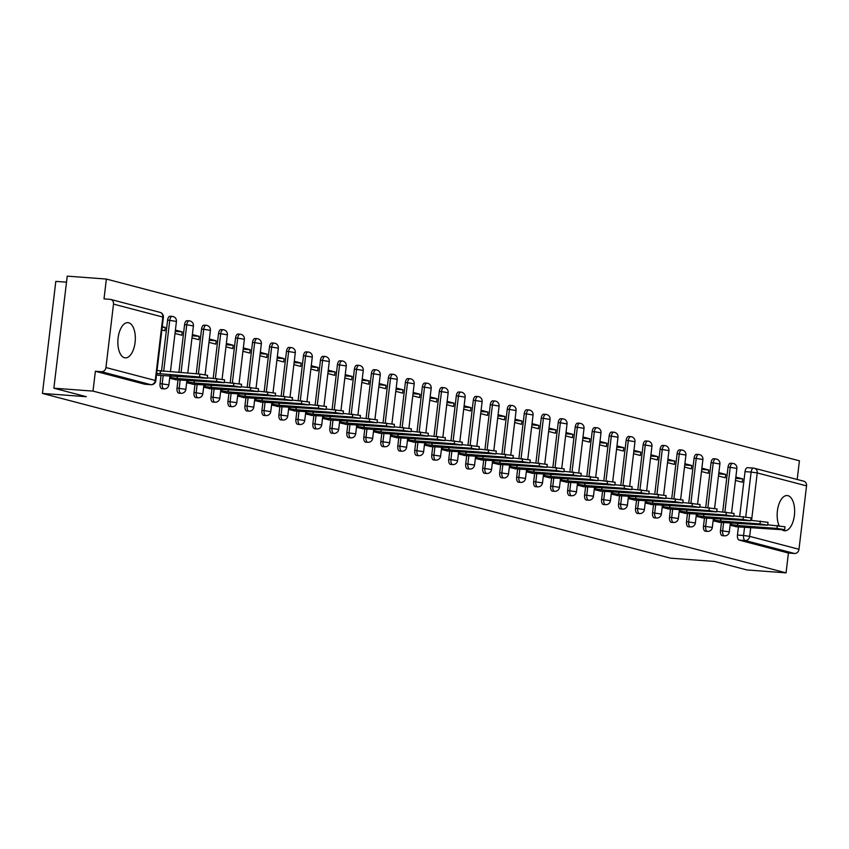 <?xml version="1.0" encoding="UTF-8"?>
<svg xmlns="http://www.w3.org/2000/svg" width="849" height="849" viewBox="0 0 849 849"><rect width="100%" height="100%" fill="white"/><g stroke="black" fill="none" stroke-linecap="round" stroke-linejoin="round"><path stroke-width="1.27" d="M735.701 526.72L781.993 529.723A17.659 8.67 94.3 0 0 783.807 530.636A17.659 8.67 94.3 0 0 784.582 530.763A17.659 8.67 94.3 0 0 794.473 514.59A17.659 8.67 94.3 0 0 787.978 495.678A17.659 8.67 94.3 0 0 787.203 495.551A17.659 8.67 94.3 0 0 778.321 506.142A17.659 8.67 94.3 0 0 779.064 525.658M128.687 322.769A17.659 8.67 94.3 0 0 127.912 322.641A17.659 8.67 94.3 0 0 118.022 338.815A17.659 8.67 94.3 0 0 124.516 357.737A17.659 8.67 94.3 0 0 125.291 357.864A17.659 8.67 94.3 0 0 135.171 341.691A17.659 8.67 94.3 0 0 128.687 322.769M721.448 522.475L720.483 530.583A4.532 2.218 94.3 0 0 722.117 535.645A4.532 2.218 94.3 0 0 722.319 535.677A4.532 2.218 94.3 0 0 722.52 535.666M704.468 518.017L703.492 526.136A4.532 2.218 94.3 0 0 705.137 531.187A4.532 2.218 94.3 0 0 705.339 531.219A4.532 2.218 94.3 0 0 705.54 531.219M687.478 513.56L686.512 521.679A4.532 2.218 94.3 0 0 688.157 526.73A4.532 2.218 94.3 0 0 688.359 526.762A4.532 2.218 94.3 0 0 688.55 526.762M670.498 509.113L669.532 517.221A4.532 2.218 94.3 0 0 671.177 522.284A4.532 2.218 94.3 0 0 671.368 522.315A4.532 2.218 94.3 0 0 671.57 522.305M653.518 504.656L652.541 512.775A4.532 2.218 94.3 0 0 654.186 517.826A4.532 2.218 94.3 0 0 654.388 517.858A4.532 2.218 94.3 0 0 654.59 517.858M636.527 500.199L635.561 508.318A4.532 2.218 94.3 0 0 637.206 513.369A4.532 2.218 94.3 0 0 637.408 513.401A4.532 2.218 94.3 0 0 637.61 513.401M619.547 495.742L618.581 503.86A4.532 2.218 94.3 0 0 620.226 508.912A4.532 2.218 94.3 0 0 620.417 508.954A4.532 2.218 94.3 0 0 620.619 508.944M602.567 491.295L601.601 499.414A4.532 2.218 94.3 0 0 603.236 504.465A4.532 2.218 94.3 0 0 603.437 504.497A4.532 2.218 94.3 0 0 603.639 504.497M585.577 486.838L584.611 494.956A4.532 2.218 94.3 0 0 586.256 500.008A4.532 2.218 94.3 0 0 586.457 500.04A4.532 2.218 94.3 0 0 586.659 500.04M568.597 482.381L567.631 490.499A4.532 2.218 94.3 0 0 569.276 495.551A4.532 2.218 94.3 0 0 569.467 495.593A4.532 2.218 94.3 0 0 569.668 495.583M551.617 477.934L550.651 486.053A4.532 2.218 94.3 0 0 552.285 491.104A4.532 2.218 94.3 0 0 552.487 491.136A4.532 2.218 94.3 0 0 552.688 491.136M534.637 473.477L533.66 481.595A4.532 2.218 94.3 0 0 535.305 486.647A4.532 2.218 94.3 0 0 535.507 486.679A4.532 2.218 94.3 0 0 535.708 486.679M517.646 469.019L516.68 477.138A4.532 2.218 94.3 0 0 518.325 482.19A4.532 2.218 94.3 0 0 518.527 482.221A4.532 2.218 94.3 0 0 518.718 482.221M500.666 464.573L499.7 472.691A4.532 2.218 94.3 0 0 501.345 477.743A4.532 2.218 94.3 0 0 501.536 477.775A4.532 2.218 94.3 0 0 501.738 477.764M483.686 460.116L482.71 468.234A4.532 2.218 94.3 0 0 484.354 473.286A4.532 2.218 94.3 0 0 484.556 473.317A4.532 2.218 94.3 0 0 484.758 473.317M466.695 455.658L465.73 463.777A4.532 2.218 94.3 0 0 467.375 468.828A4.532 2.218 94.3 0 0 467.576 468.86A4.532 2.218 94.3 0 0 467.778 468.86M449.715 451.212L448.75 459.32A4.532 2.218 94.3 0 0 450.394 464.382A4.532 2.218 94.3 0 0 450.586 464.414A4.532 2.218 94.3 0 0 450.787 464.403M432.735 446.754L431.77 454.873A4.532 2.218 94.3 0 0 433.404 459.925A4.532 2.218 94.3 0 0 433.606 459.956A4.532 2.218 94.3 0 0 433.807 459.956M415.745 442.297L414.779 450.416A4.532 2.218 94.3 0 0 416.424 455.467A4.532 2.218 94.3 0 0 416.626 455.499A4.532 2.218 94.3 0 0 416.827 455.499M398.765 437.851L397.799 445.958A4.532 2.218 94.3 0 0 399.444 451.021A4.532 2.218 94.3 0 0 399.635 451.052A4.532 2.218 94.3 0 0 399.837 451.042M381.785 433.393L380.819 441.512A4.532 2.218 94.3 0 0 382.453 446.563A4.532 2.218 94.3 0 0 382.655 446.595A4.532 2.218 94.3 0 0 382.857 446.595M364.805 428.936L363.828 437.055A4.532 2.218 94.3 0 0 365.473 442.106A4.532 2.218 94.3 0 0 365.675 442.138A4.532 2.218 94.3 0 0 365.877 442.138M347.814 424.479L346.848 432.597A4.532 2.218 94.3 0 0 348.493 437.649A4.532 2.218 94.3 0 0 348.695 437.691A4.532 2.218 94.3 0 0 348.886 437.681M330.834 420.032L329.868 428.151A4.532 2.218 94.3 0 0 331.513 433.202A4.532 2.218 94.3 0 0 331.704 433.234A4.532 2.218 94.3 0 0 331.906 433.234M313.854 415.575L312.878 423.693A4.532 2.218 94.3 0 0 314.523 428.745A4.532 2.218 94.3 0 0 314.724 428.777A4.532 2.218 94.3 0 0 314.926 428.777M296.863 411.118L295.898 419.236A4.532 2.218 94.3 0 0 297.543 424.288A4.532 2.218 94.3 0 0 297.744 424.33A4.532 2.218 94.3 0 0 297.946 424.32M279.883 406.671L278.918 414.79A4.532 2.218 94.3 0 0 280.563 419.841A4.532 2.218 94.3 0 0 280.754 419.873A4.532 2.218 94.3 0 0 280.955 419.873M262.903 402.214L261.938 410.332A4.532 2.218 94.3 0 0 263.572 415.384A4.532 2.218 94.3 0 0 263.774 415.416A4.532 2.218 94.3 0 0 263.975 415.416M245.913 397.757L244.947 405.875A4.532 2.218 94.3 0 0 246.592 410.927A4.532 2.218 94.3 0 0 246.794 410.958A4.532 2.218 94.3 0 0 246.995 410.958M228.933 393.31L227.967 401.428A4.532 2.218 94.3 0 0 229.612 406.48A4.532 2.218 94.3 0 0 229.803 406.512A4.532 2.218 94.3 0 0 230.005 406.501M211.953 388.853L210.987 396.971A4.532 2.218 94.3 0 0 212.621 402.023A4.532 2.218 94.3 0 0 212.823 402.055A4.532 2.218 94.3 0 0 213.025 402.055M194.973 384.395L193.997 392.514A4.532 2.218 94.3 0 0 195.641 397.565A4.532 2.218 94.3 0 0 195.843 397.597A4.532 2.218 94.3 0 0 196.045 397.597M177.982 379.949L177.017 388.057A4.532 2.218 94.3 0 0 178.661 393.119A4.532 2.218 94.3 0 0 178.863 393.151A4.532 2.218 94.3 0 0 179.054 393.14M161.002 375.491L160.037 383.61A4.532 2.218 94.3 0 0 161.681 388.662A4.532 2.218 94.3 0 0 161.872 388.693A4.532 2.218 94.3 0 0 162.074 388.693M797.19 479.473L799.418 460.805L106.369 279.056L104.013 298.89L110.105 299.336A4.532 3.927 -75.3 0 1 110.72 299.442A4.532 3.927 -75.3 0 1 113.501 304.112L105.945 367.543L155.261 380.469L162.817 317.048L113.501 304.112M66.509 282.176L55.811 281.38L42.45 393.437L86.311 396.695L53.869 388.195L93.008 391.102L786.057 572.863L746.918 569.944L714.476 561.444L670.614 558.175L42.45 393.437M53.869 388.195L67.23 276.137L106.369 279.056M803.154 481.096A4.532 3.927 104.7 0 1 803.77 481.203A4.532 3.927 104.7 0 1 806.55 485.872L798.983 549.292A4.532 3.927 104.7 0 1 794.515 553.484L788.424 553.028L739.108 540.091A4.532 2.218 -85.7 0 1 737.463 535.04L738.428 526.921M739.691 516.319L745.029 471.619L751.121 472.076A4.532 2.218 -85.7 0 1 753.636 468.128A4.532 2.218 -85.7 0 1 753.838 468.16A4.532 3.927 -75.3 0 1 754.453 468.266A4.532 4.532 0 0 0 753.636 468.128L747.534 467.672A4.532 2.218 94.3 0 0 745.029 471.619M788.424 553.028L786.057 572.863M151.377 384.65A4.532 2.218 -85.7 0 1 150.984 384.693A4.532 2.218 -85.7 0 1 150.793 384.661L101.477 371.724L95.375 371.278L93.008 391.102M101.477 371.724A4.532 3.927 -75.3 0 0 105.945 367.543M156.524 374.834L159.559 375.385M161.872 330.006L164.876 330.792L165.268 327.438L162.201 327.205M169.662 378.272L176.539 379.832M175 333.455L181.856 335.249L182.259 331.885L175.255 331.365M186.642 382.729L193.519 384.289M191.991 337.902L198.836 339.706L199.239 336.342L192.235 335.822M203.622 387.186L210.51 388.746M208.971 342.359L215.826 344.153L216.219 340.799L209.215 340.269M220.613 391.633L227.49 393.193M225.951 346.817L232.806 348.61L233.21 345.246L226.205 344.726M237.593 396.09L244.47 397.65M242.931 351.263L249.786 353.067L250.19 349.703L243.185 349.183M254.573 400.548L261.45 402.108M259.921 355.72L266.766 357.514L267.17 354.16L260.165 353.64M271.553 404.994L278.44 406.565M276.901 360.178L283.757 361.971L284.15 358.607L277.145 358.087M288.543 409.451L295.42 411.012M293.881 364.635L300.737 366.428L301.14 363.064L294.136 362.544M305.523 413.909L312.4 415.469M310.872 369.082L317.717 370.886L318.12 367.521L311.116 367.001M322.503 418.355L329.391 419.926M327.852 373.539L334.708 375.332L335.1 371.968L328.096 371.448M339.494 422.813L346.371 424.373M344.832 377.996L351.688 379.79L352.091 376.425L345.087 375.905M356.474 427.27L363.351 428.83M361.823 382.443L368.668 384.247L369.071 380.883L362.067 380.363M373.454 431.716L380.341 433.287M378.803 386.9L385.658 388.693L386.051 385.34L379.047 384.809M390.444 436.174L397.321 437.734M395.783 391.357L402.638 393.151L403.042 389.787L396.037 389.267M407.424 440.631L414.301 442.191M412.763 395.804L419.618 397.608L420.022 394.244L413.017 393.724M424.404 445.078L431.281 446.648M429.753 400.261L436.598 402.055L437.002 398.701L429.997 398.17M441.384 449.535L448.272 451.095M446.733 404.718L453.589 406.512L453.982 403.148L446.977 402.628M458.375 453.992L465.252 455.552M463.713 409.165L470.569 410.969L470.972 407.605L463.968 407.085M475.355 458.449L482.232 460.009M480.704 413.622L487.549 415.416L487.952 412.062L480.948 411.532M492.335 462.896L499.223 464.456M497.684 418.079L504.539 419.873L504.932 416.509L497.928 415.989M509.326 467.353L516.203 468.913M514.664 422.526L521.519 424.33L521.923 420.966L514.918 420.446M526.306 471.811L533.183 473.371M531.654 426.983L538.499 428.777L538.903 425.423L531.899 424.903M543.286 476.257L550.173 477.828M548.634 431.441L555.49 433.234L555.883 429.87L548.879 429.35M560.276 480.714L567.153 482.274M565.614 435.898L572.47 437.691L572.873 434.327L565.869 433.807M577.256 485.172L584.133 486.732M582.594 440.344L589.45 442.149L589.853 438.784L582.849 438.264M594.236 489.618L601.113 491.189M599.585 444.802L606.43 446.595L606.833 443.231L599.829 442.711M611.216 494.076L618.104 495.636M616.565 449.259L623.421 451.052L623.813 447.688L616.809 447.168M628.207 498.533L635.084 500.093M633.545 453.706L640.401 455.51L640.804 452.146L633.8 451.626M645.187 502.979L652.064 504.55M650.536 458.163L657.381 459.956L657.784 456.603L650.78 456.072M662.167 507.437L669.054 508.997M667.516 462.62L674.371 464.414L674.764 461.049L667.76 460.529M679.158 511.894L686.034 513.454M684.496 467.067L691.351 468.871L691.755 465.507L684.75 464.987M696.138 516.341L703.014 517.911M701.486 471.524L708.331 473.317L708.735 469.964L701.73 469.433M713.118 520.798L720.005 522.358M718.466 475.981L725.322 477.775L725.715 474.411L718.71 473.891M722.711 511.862L728.039 467.162L730.204 467.321A4.532 2.218 -85.7 0 1 732.719 463.384L730.554 463.225A4.532 2.218 94.3 0 0 728.039 467.162M705.731 507.415L711.059 462.716L713.224 462.875A4.532 2.218 -85.7 0 1 715.739 458.927L713.574 458.768A4.532 2.218 94.3 0 0 711.059 462.716M688.741 502.958L694.079 458.258L696.244 458.418A4.532 2.218 -85.7 0 1 698.748 454.47L696.594 454.311A4.532 2.218 94.3 0 0 694.079 458.258M671.761 498.501L677.088 453.801L679.253 453.96A4.532 2.218 -85.7 0 1 681.768 450.023L679.603 449.864A4.532 2.218 94.3 0 0 677.088 453.801M654.781 494.054L660.108 449.344L662.273 449.514A4.532 2.218 -85.7 0 1 664.788 445.566L662.623 445.407A4.532 2.218 94.3 0 0 660.108 449.344M637.801 489.597L643.128 444.897L645.293 445.056A4.532 2.218 -85.7 0 1 647.798 441.109L645.643 440.949A4.532 2.218 94.3 0 0 643.128 444.897M620.81 485.14L626.138 440.44L628.302 440.599A4.532 2.218 -85.7 0 1 630.818 436.662L628.653 436.492A4.532 2.218 94.3 0 0 626.138 440.44M603.83 480.693L609.158 435.983L611.322 436.153A4.532 2.218 -85.7 0 1 613.838 432.205L611.673 432.045A4.532 2.218 94.3 0 0 609.158 435.983M586.85 476.236L592.178 431.536L594.342 431.695A4.532 2.218 -85.7 0 1 596.858 427.747L594.693 427.588A4.532 2.218 94.3 0 0 592.178 431.536M569.859 471.779L575.197 427.079L577.352 427.238A4.532 2.218 -85.7 0 1 579.867 423.301L577.702 423.131A4.532 2.218 94.3 0 0 575.197 427.079M552.879 467.321L558.207 422.622L560.372 422.791A4.532 2.218 -85.7 0 1 562.887 418.844L560.722 418.684A4.532 2.218 94.3 0 0 558.207 422.622M535.899 462.875L541.227 418.175L543.392 418.334A4.532 2.218 -85.7 0 1 545.907 414.386L543.742 414.227A4.532 2.218 94.3 0 0 541.227 418.175M518.909 458.418L524.247 413.718L526.412 413.877A4.532 2.218 -85.7 0 1 528.916 409.94L526.762 409.77A4.532 2.218 94.3 0 0 524.247 413.718M501.929 453.96L507.256 409.26L509.421 409.42A4.532 2.218 -85.7 0 1 511.936 405.482L509.771 405.323A4.532 2.218 94.3 0 0 507.256 409.26M484.949 449.514L490.276 404.814L492.441 404.973A4.532 2.218 -85.7 0 1 494.956 401.025L492.791 400.866A4.532 2.218 94.3 0 0 490.276 404.814M467.958 445.056L473.296 400.357L475.461 400.516A4.532 2.218 -85.7 0 1 477.966 396.568L475.811 396.409A4.532 2.218 94.3 0 0 473.296 400.357M450.978 440.599L456.306 395.899L458.471 396.058A4.532 2.218 -85.7 0 1 460.986 392.121L458.821 391.962A4.532 2.218 94.3 0 0 456.306 395.899M433.998 436.153L439.326 391.453L441.491 391.612A4.532 2.218 -85.7 0 1 444.006 387.664L441.841 387.505A4.532 2.218 94.3 0 0 439.326 391.453M417.018 431.695L422.346 386.995L424.511 387.155A4.532 2.218 -85.7 0 1 427.026 383.207L424.861 383.048A4.532 2.218 94.3 0 0 422.346 386.995M400.028 427.238L405.366 382.538L407.52 382.697A4.532 2.218 -85.7 0 1 410.035 378.76L407.87 378.601A4.532 2.218 94.3 0 0 405.366 382.538M383.048 422.791L388.375 378.081L390.54 378.251A4.532 2.218 -85.7 0 1 393.055 374.303L390.89 374.144A4.532 2.218 94.3 0 0 388.375 378.081M366.068 418.334L371.395 373.634L373.56 373.793A4.532 2.218 -85.7 0 1 376.075 369.846L373.91 369.686A4.532 2.218 94.3 0 0 371.395 373.634M349.077 413.877L354.415 369.177L356.58 369.336A4.532 2.218 -85.7 0 1 359.085 365.399L356.93 365.229A4.532 2.218 94.3 0 0 354.415 369.177M332.097 409.43L337.424 364.72L339.589 364.89A4.532 2.218 -85.7 0 1 342.105 360.942L339.94 360.783A4.532 2.218 94.3 0 0 337.424 364.72M315.117 404.973L320.444 360.273L322.609 360.432A4.532 2.218 -85.7 0 1 325.125 356.484L322.96 356.325A4.532 2.218 94.3 0 0 320.444 360.273M298.126 400.516L303.464 355.816L305.629 355.975A4.532 2.218 -85.7 0 1 308.134 352.038L305.98 351.868A4.532 2.218 94.3 0 0 303.464 355.816M281.146 396.058L286.474 351.359L288.639 351.528A4.532 2.218 -85.7 0 1 291.154 347.581L288.989 347.421A4.532 2.218 94.3 0 0 286.474 351.359M264.166 391.612L269.494 346.912L271.659 347.071A4.532 2.218 -85.7 0 1 274.174 343.123L272.009 342.964A4.532 2.218 94.3 0 0 269.494 346.912M247.186 387.155L252.514 342.455L254.679 342.614A4.532 2.218 -85.7 0 1 257.194 338.677L255.029 338.507A4.532 2.218 94.3 0 0 252.514 342.455M230.196 382.697L235.534 337.998L237.688 338.157A4.532 2.218 -85.7 0 1 240.203 334.219L238.038 334.06A4.532 2.218 94.3 0 0 235.534 337.998M213.216 378.251L218.543 333.551L220.708 333.71A4.532 2.218 -85.7 0 1 223.223 329.762L221.058 329.603A4.532 2.218 94.3 0 0 218.543 333.551M196.236 373.793L201.563 329.094L203.728 329.253A4.532 2.218 -85.7 0 1 206.243 325.305L204.078 325.146A4.532 2.218 94.3 0 0 201.563 329.094M178.874 372.499L184.583 324.636L186.748 324.796A4.532 2.218 -85.7 0 1 189.253 320.858L187.098 320.699A4.532 2.218 94.3 0 0 184.583 324.636M161.512 371.204L167.593 320.19L169.758 320.349A4.532 2.218 -85.7 0 1 172.273 316.401L170.108 316.242A4.532 2.218 94.3 0 0 167.593 320.19M730.108 525.255L736.985 526.815M735.446 480.428L742.302 482.232L742.705 478.868L735.701 478.348M742.705 478.868L735.85 477.074M725.715 474.411L718.87 472.617M708.735 469.964L701.879 468.16M691.755 465.507L684.899 463.713M674.764 461.049L667.919 459.256M657.784 456.603L650.928 454.799M640.804 452.146L633.948 450.341M623.813 447.688L616.968 445.895M606.833 443.231L599.988 441.438M589.853 438.784L582.998 436.98M572.873 434.327L566.018 432.534M555.883 429.87L549.038 428.076M538.903 425.423L532.047 423.619M521.923 420.966L515.067 419.173M504.932 416.509L498.087 414.715M487.952 412.062L481.096 410.258M470.972 407.605L464.116 405.811M453.982 403.148L447.136 401.354M437.002 398.701L430.156 396.897M420.022 394.244L413.166 392.45M403.042 389.787L396.186 387.993M386.051 385.34L379.206 383.536M369.071 380.883L362.215 379.079M352.091 376.425L345.235 374.632M335.1 371.968L328.255 370.175M318.12 367.521L311.265 365.717M301.14 363.064L294.285 361.271M284.15 358.607L277.305 356.813M267.17 354.16L260.325 352.356M250.19 349.703L243.334 347.91M233.21 345.246L226.354 343.452M216.219 340.799L209.374 338.995M199.239 336.342L192.383 334.548M182.259 331.885L175.403 330.091M165.268 327.438L162.265 326.642M753.434 468.128L747.736 467.703A4.532 2.218 94.3 0 0 747.534 467.672M95.375 371.278L144.691 384.204A4.532 2.218 94.3 0 0 144.892 384.236A4.532 2.218 94.3 0 0 145.094 384.236M158.264 375.29L207.23 378.251L199.557 376.977L156.694 373.433M157.033 370.514L199.897 374.069L207.581 375.343L207.23 378.251M160.217 374.048L160.567 371.14M175.255 379.736L224.21 382.708L216.537 381.434L177.197 378.505L170.925 377.603L171.137 375.81M207.283 377.805L224.56 379.79L224.21 382.708M169.747 377.508L170.925 377.603M177.197 378.505L177.462 376.277M192.235 384.194L241.19 387.165L233.517 385.892L194.177 382.963L187.905 382.05L188.117 380.256M224.263 382.262L241.541 384.247L241.19 387.165M186.727 381.965L187.905 382.05M194.177 382.963L194.442 380.734M209.215 388.651L258.181 391.612L250.508 390.338L211.168 387.409L204.896 386.507L205.108 384.714M241.243 386.709L258.521 388.704L258.181 391.612M203.718 386.422L204.896 386.507M211.168 387.409L211.433 385.181M226.205 393.098L275.161 396.069L267.488 394.796L228.148 391.867L221.876 390.964L222.088 389.171M258.234 391.166L275.511 393.161L275.161 396.069M220.698 390.869L221.876 390.964M228.148 391.867L228.413 389.638M243.185 397.555L292.141 400.526L284.468 399.253L245.128 396.324L238.856 395.411L239.068 393.618M275.214 395.623L292.491 397.608L292.141 400.526M237.678 395.326L238.856 395.411M245.128 396.324L245.393 394.095M260.165 402.012L309.132 404.973L301.448 403.7L262.118 400.77L255.836 399.868L256.058 398.075M292.194 400.081L309.471 402.065L309.132 404.973M254.668 399.783L255.836 399.868M262.118 400.77L262.383 398.542M277.156 406.469L326.112 409.43L318.439 408.157L279.098 405.228L272.826 404.326L273.038 402.532M309.185 404.527L326.462 406.522L326.112 409.43M271.648 404.23L272.826 404.326M279.098 405.228L279.363 402.999M294.136 410.916L343.092 413.887L335.419 412.614L296.078 409.685L289.806 408.772L290.018 406.979M326.165 408.985L343.442 410.969L343.092 413.887M288.628 408.687L289.806 408.772M296.078 409.685L296.343 407.456M311.116 415.373L360.072 418.334L352.399 417.071L313.069 414.142L306.786 413.23L306.998 411.436M343.145 413.442L360.422 415.426L360.072 418.334M305.619 413.145L306.786 413.23M313.069 414.142L313.334 411.903M328.096 419.831L377.062 422.791L369.389 421.518L330.049 418.589L323.777 417.687L323.989 415.893M360.135 417.888L377.412 419.884L377.062 422.791M322.599 417.602L323.777 417.687M330.049 418.589L330.314 416.36M345.087 424.277L394.042 427.249L386.369 425.975L347.029 423.046L340.757 422.133L340.969 420.34M377.115 422.346L394.392 424.33L394.042 427.249M339.579 422.049L340.757 422.133M347.029 423.046L347.294 420.817M362.067 428.734L411.022 431.706L403.349 430.432L364.009 427.503L357.737 426.591L357.949 424.797M394.095 426.803L411.372 428.787L411.022 431.706M356.559 426.506L357.737 426.591M364.009 427.503L364.274 425.275M379.047 433.192L428.013 436.153L420.34 434.879L380.999 431.95L374.727 431.048L374.94 429.254M411.075 431.25L428.352 433.245L428.013 436.153M373.549 430.963L374.727 431.048M380.999 431.95L381.265 429.721M396.037 437.638L444.993 440.61L437.32 439.336L397.979 436.407L391.707 435.505L391.92 433.712M428.066 435.707L445.343 437.691L444.993 440.61M390.529 435.41L391.707 435.505M397.979 436.407L398.245 434.179M413.017 442.096L461.973 445.067L454.3 443.794L414.959 440.864L408.687 439.952L408.9 438.158M445.046 440.164L462.323 442.149L461.973 445.067M407.509 439.867L408.687 439.952M414.959 440.864L415.225 438.636M429.997 446.553L478.963 449.514L471.28 448.24L431.95 445.311L425.667 444.409L425.89 442.616M462.026 444.611L479.303 446.606L478.963 449.514M424.5 444.324L425.667 444.409M431.95 445.311L432.215 443.082M446.988 450.999L495.943 453.971L488.271 452.697L448.93 449.768L442.658 448.866L442.87 447.073M479.016 449.068L496.294 451.052L495.943 453.971M441.48 448.771L442.658 448.866M448.93 449.768L449.195 447.54M463.968 455.457L512.923 458.428L505.251 457.155L465.91 454.226L459.638 453.313L459.85 451.519M495.996 453.525L513.274 455.51L512.923 458.428M458.46 453.228L459.638 453.313M465.91 454.226L466.175 451.997M480.948 459.914L529.903 462.875L522.231 461.601L482.901 458.672L476.618 457.77L476.83 455.977M512.976 457.972L530.254 459.967L529.903 462.875M475.451 457.685L476.618 457.77M482.901 458.672L483.166 456.444M497.928 464.361L546.894 467.332L539.221 466.059L499.881 463.13L493.609 462.227L493.821 460.434M529.967 462.429L547.244 464.424L546.894 467.332M492.431 462.132L493.609 462.227M499.881 463.13L500.146 460.901M514.918 468.818L563.874 471.789L556.201 470.516L516.861 467.587L510.589 466.674L510.801 464.881M546.947 466.886L564.224 468.871L563.874 471.789M509.411 466.589L510.589 466.674M516.861 467.587L517.126 465.358M531.899 473.275L580.854 476.236L573.181 474.962L533.841 472.033L527.569 471.131L527.781 469.338M563.927 471.344L581.204 473.328L580.854 476.236M526.391 471.046L527.569 471.131M533.841 472.033L534.106 469.805M548.879 477.732L597.845 480.693L590.172 479.42L550.831 476.491L544.559 475.589L544.771 473.795M580.907 475.79L598.184 477.785L597.845 480.693M543.381 475.493L544.559 475.589M550.831 476.491L551.097 474.262M565.869 482.179L614.825 485.15L607.152 483.877L567.811 480.948L561.539 480.035L561.751 478.242M597.898 480.247L615.175 482.232L614.825 485.15M560.361 479.95L561.539 480.035M567.811 480.948L568.077 478.719M582.849 486.636L631.805 489.597L624.132 488.334L584.791 485.405L578.519 484.492L578.731 482.699M614.878 484.705L632.155 486.689L631.805 489.597M577.341 484.408L578.519 484.492M584.791 485.405L585.057 483.166M599.829 491.093L648.795 494.054L641.112 492.781L601.782 489.852L595.499 488.95L595.722 487.156M631.858 489.151L649.135 491.147L648.795 494.054M594.332 488.865L595.499 488.95M601.782 489.852L602.047 487.623M616.82 495.54L665.775 498.512L658.102 497.238L618.762 494.309L612.49 493.396L612.702 491.603M648.848 493.609L666.125 495.593L665.775 498.512M611.312 493.311L612.49 493.396M618.762 494.309L619.027 492.08M633.8 499.997L682.755 502.969L675.082 501.695L635.742 498.766L629.47 497.854L629.682 496.06M665.828 498.066L683.105 500.05L682.755 502.969M628.292 497.769L629.47 497.854M635.742 498.766L636.007 496.538M650.78 504.455L699.735 507.415L692.062 506.142L652.732 503.213L646.45 502.311L646.662 500.517M682.808 502.512L700.085 504.508L699.735 507.415M645.282 502.226L646.45 502.311M652.732 503.213L652.998 500.984M667.76 508.901L716.726 511.873L709.053 510.599L669.712 507.67L663.44 506.768L663.653 504.975M699.799 506.97L717.076 508.954L716.726 511.873M662.262 506.673L663.44 506.768M669.712 507.67L669.978 505.442M684.75 513.358L733.706 516.33L726.033 515.056L686.692 512.127L680.42 511.215L680.633 509.421M716.779 511.427L734.056 513.412L733.706 516.33M679.242 511.13L680.42 511.215M686.692 512.127L686.958 509.899M701.73 517.816L750.686 520.777L743.013 519.503L703.672 516.574L697.4 515.672L697.613 513.878M733.759 515.874L751.036 517.869L750.686 520.777M696.222 515.587L697.4 515.672M703.672 516.574L703.948 514.345M718.71 522.262L767.676 525.234L760.004 523.96L720.663 521.031L714.391 520.129L714.603 518.336M750.739 520.331L768.016 522.315L767.676 525.234M713.213 520.034L714.391 520.129M720.663 521.031L720.928 518.803M767.729 524.788L785.007 526.773L784.656 529.691L776.984 528.418L737.643 525.489L731.371 524.576L731.583 522.782M781.993 529.723L784.656 529.691M730.193 524.491L731.371 524.576M737.643 525.489L737.908 523.26M722.319 535.677L724.484 535.836A4.532 2.218 -85.7 0 1 724.282 535.804A4.532 2.218 -85.7 0 1 722.648 530.752L723.613 522.634M720.483 530.583L729.312 531.856L730.405 522.697M705.339 531.219L707.504 531.378A4.532 2.218 -85.7 0 1 707.302 531.347A4.532 2.218 -85.7 0 1 705.657 526.295L706.623 518.177M703.492 526.136L712.332 527.399L713.425 518.24M688.359 526.762L690.513 526.932A4.532 2.218 -85.7 0 1 690.322 526.889A4.532 2.218 -85.7 0 1 688.677 521.838L689.643 513.719M686.512 521.679L695.352 522.952L696.445 513.794M671.368 522.315L673.533 522.475A4.532 2.218 -85.7 0 1 673.331 522.443A4.532 2.218 -85.7 0 1 671.697 517.391L672.663 509.273M669.532 517.221L678.362 518.495L679.455 509.336M654.388 517.858L656.553 518.017A4.532 2.218 -85.7 0 1 656.351 517.986A4.532 2.218 -85.7 0 1 654.706 512.934L655.683 504.815M652.541 512.775L661.382 514.038L662.475 504.879M637.408 513.401L639.573 513.56A4.532 2.218 -85.7 0 1 639.371 513.528A4.532 2.218 -85.7 0 1 637.726 508.477L638.692 500.358M635.561 508.318L644.402 509.591L645.495 500.432M620.417 508.954L622.582 509.113A4.532 2.218 -85.7 0 1 622.391 509.082A4.532 2.218 -85.7 0 1 620.746 504.03L621.712 495.912M618.581 503.86L627.422 505.134L628.504 495.975M603.437 504.497L605.602 504.656A4.532 2.218 -85.7 0 1 605.401 504.624A4.532 2.218 -85.7 0 1 603.756 499.573L604.732 491.454M601.601 499.414L610.431 500.677L611.524 491.518M586.457 500.04L588.622 500.199A4.532 2.218 -85.7 0 1 588.421 500.167A4.532 2.218 -85.7 0 1 586.776 495.116L587.741 486.997M584.611 494.956L593.451 496.219L594.544 487.071M569.467 495.593L571.632 495.752A4.532 2.218 -85.7 0 1 571.441 495.72A4.532 2.218 -85.7 0 1 569.796 490.658L570.761 482.55M567.631 490.499L576.471 491.773L577.564 482.614M552.487 491.136L554.652 491.295A4.532 2.218 -85.7 0 1 554.45 491.263A4.532 2.218 -85.7 0 1 552.816 486.212L553.781 478.093M550.651 486.053L559.48 487.315L560.573 478.157M535.507 486.679L537.672 486.838A4.532 2.218 -85.7 0 1 537.47 486.806A4.532 2.218 -85.7 0 1 535.825 481.754L536.791 473.636M533.66 481.595L542.5 482.858L543.593 473.7M518.527 482.221L520.681 482.391A4.532 2.218 -85.7 0 1 520.49 482.359A4.532 2.218 -85.7 0 1 518.845 477.297L519.811 469.179M516.68 477.138L525.52 478.412L526.613 469.253M501.536 477.775L503.701 477.934A4.532 2.218 -85.7 0 1 503.499 477.902A4.532 2.218 -85.7 0 1 501.865 472.851L502.831 464.732M499.7 472.691L508.53 473.954L509.623 464.796M484.556 473.317L486.721 473.477A4.532 2.218 -85.7 0 1 486.519 473.445A4.532 2.218 -85.7 0 1 484.875 468.393L485.851 460.275M482.71 468.234L491.55 469.497L492.643 460.338M467.576 468.86L469.741 469.03A4.532 2.218 -85.7 0 1 469.539 468.988A4.532 2.218 -85.7 0 1 467.895 463.936L468.86 455.817M465.73 463.777L474.57 465.05L475.663 455.892M450.586 464.414L452.75 464.573A4.532 2.218 -85.7 0 1 452.559 464.541A4.532 2.218 -85.7 0 1 450.915 459.489L451.88 451.371M448.75 459.32L457.59 460.593L458.672 451.435M433.606 459.956L435.77 460.116A4.532 2.218 -85.7 0 1 435.569 460.084A4.532 2.218 -85.7 0 1 433.924 455.032L434.9 446.914M431.77 454.873L440.599 456.136L441.692 446.977M416.626 455.499L418.79 455.669A4.532 2.218 -85.7 0 1 418.589 455.626A4.532 2.218 -85.7 0 1 416.944 450.575L417.91 442.456M414.779 450.416L423.619 451.689L424.712 442.531M399.635 451.052L401.8 451.212A4.532 2.218 -85.7 0 1 401.609 451.18A4.532 2.218 -85.7 0 1 399.964 446.128L400.93 438.01M397.799 445.958L406.639 447.232L407.732 438.073M382.655 446.595L384.82 446.754A4.532 2.218 -85.7 0 1 384.618 446.723A4.532 2.218 -85.7 0 1 382.984 441.671L383.95 433.552M380.819 441.512L389.649 442.775L390.742 433.616M365.675 442.138L367.84 442.297A4.532 2.218 -85.7 0 1 367.638 442.265A4.532 2.218 -85.7 0 1 365.993 437.214L366.959 429.095M363.828 437.055L372.669 438.328L373.762 429.169M348.695 437.691L350.849 437.851A4.532 2.218 -85.7 0 1 350.658 437.819A4.532 2.218 -85.7 0 1 349.013 432.767L349.979 424.649M346.848 432.597L355.689 433.871L356.782 424.712M331.704 433.234L333.869 433.393A4.532 2.218 -85.7 0 1 333.668 433.361A4.532 2.218 -85.7 0 1 332.033 428.31L332.999 420.191M329.868 428.151L338.698 429.414L339.791 420.255M314.724 428.777L316.889 428.936A4.532 2.218 -85.7 0 1 316.688 428.904A4.532 2.218 -85.7 0 1 315.043 423.853L316.019 415.734M312.878 423.693L321.718 424.956L322.811 415.808M297.744 424.33L299.909 424.489A4.532 2.218 -85.7 0 1 299.708 424.458A4.532 2.218 -85.7 0 1 298.063 419.395L299.028 411.287M295.898 419.236L304.738 420.51L305.831 411.351M280.754 419.873L282.919 420.032A4.532 2.218 -85.7 0 1 282.728 420A4.532 2.218 -85.7 0 1 281.083 414.949L282.048 406.83M278.918 414.79L287.758 416.052L288.84 406.894M263.774 415.416L265.939 415.575A4.532 2.218 -85.7 0 1 265.737 415.543A4.532 2.218 -85.7 0 1 264.092 410.492L265.068 402.373M261.938 410.332L270.767 411.595L271.86 402.437M246.794 410.958L248.959 411.128A4.532 2.218 -85.7 0 1 248.757 411.096A4.532 2.218 -85.7 0 1 247.112 406.034L248.078 397.916M244.947 405.875L253.787 407.149L254.88 397.99M229.803 406.512L231.968 406.671A4.532 2.218 -85.7 0 1 231.777 406.639A4.532 2.218 -85.7 0 1 230.132 401.588L231.098 393.469M227.967 401.428L236.807 402.691L237.9 393.533M212.823 402.055L214.988 402.214A4.532 2.218 -85.7 0 1 214.786 402.182A4.532 2.218 -85.7 0 1 213.152 397.13L214.118 389.012M210.987 396.971L219.817 398.234L220.91 389.075M195.843 397.597L198.008 397.767A4.532 2.218 -85.7 0 1 197.806 397.725A4.532 2.218 -85.7 0 1 196.161 392.673L197.127 384.555M193.997 392.514L202.837 393.787L203.93 384.629M178.863 393.151L181.017 393.31A4.532 2.218 -85.7 0 1 180.826 393.278A4.532 2.218 -85.7 0 1 179.181 388.226L180.147 380.108M177.017 388.057L185.857 389.33L186.95 380.172M161.872 388.693L164.037 388.853A4.532 2.218 -85.7 0 1 163.836 388.821A4.532 2.218 -85.7 0 1 162.201 383.769L163.167 375.651M160.037 383.61L168.866 384.873L169.959 375.714M737.463 535.04L743.565 535.496L744.584 526.942M745.783 516.829L751.121 472.076L757.234 472.935L751.577 520.395M750.739 527.399L749.667 536.356L798.983 549.292M806.55 485.872L757.234 472.935A4.532 3.927 -75.3 0 0 754.453 468.266L803.77 481.203M724.876 512.032L730.204 467.321L736.879 468.436A4.532 4.532 0 0 0 732.719 463.384M707.896 507.575L713.224 462.875L719.899 463.978A4.532 4.532 0 0 0 715.739 458.927M690.906 503.117L696.244 458.418L702.908 459.521A4.532 4.532 0 0 0 698.748 454.47M673.926 498.66L679.253 453.96L685.928 455.075A4.532 4.532 0 0 0 681.768 450.023M656.946 494.214L662.273 449.514L668.948 450.617A4.532 4.532 0 0 0 664.788 445.566M639.955 489.756L645.293 445.056L651.958 446.16A4.532 4.532 0 0 0 647.798 441.109M622.975 485.299L628.302 440.599L634.978 441.713A4.532 4.532 0 0 0 630.818 436.662M605.995 480.852L611.322 436.153L617.998 437.256A4.532 4.532 0 0 0 613.838 432.205M589.004 476.395L594.342 431.695L601.018 432.799A4.532 4.532 0 0 0 596.858 427.747M572.024 471.938L577.352 427.238L584.027 428.352A4.532 4.532 0 0 0 579.867 423.301M555.044 467.491L560.372 422.791L567.047 423.895A4.532 4.532 0 0 0 562.887 418.844M538.064 463.034L543.392 418.334L550.067 419.438A4.532 4.532 0 0 0 545.907 414.386M521.074 458.577L526.412 413.877L533.076 414.991A4.532 4.532 0 0 0 528.916 409.94M504.094 454.13L509.421 409.42L516.096 410.534A4.532 4.532 0 0 0 511.936 405.482M487.114 449.673L492.441 404.973L499.116 406.077A4.532 4.532 0 0 0 494.956 401.025M470.123 445.216L475.461 400.516L482.126 401.619A4.532 4.532 0 0 0 477.966 396.568M453.143 440.769L458.471 396.058L465.146 397.173A4.532 4.532 0 0 0 460.986 392.121M436.163 436.312L441.491 391.612L448.166 392.716A4.532 4.532 0 0 0 444.006 387.664M419.173 431.854L424.511 387.155L431.186 388.258A4.532 4.532 0 0 0 427.026 383.207M402.193 427.397L407.52 382.697L414.195 383.812A4.532 4.532 0 0 0 410.035 378.76M385.213 422.951L390.54 378.251L397.215 379.354A4.532 4.532 0 0 0 393.055 374.303M368.233 418.493L373.56 373.793L380.235 374.897A4.532 4.532 0 0 0 376.075 369.846M351.242 414.036L356.58 369.336L363.245 370.451A4.532 4.532 0 0 0 359.085 365.399M334.262 409.589L339.589 364.89L346.265 365.993A4.532 4.532 0 0 0 342.105 360.942M317.282 405.132L322.609 360.432L329.285 361.536A4.532 4.532 0 0 0 325.125 356.484M300.291 400.675L305.629 355.975L312.294 357.089A4.532 4.532 0 0 0 308.134 352.038M283.311 396.228L288.639 351.528L295.314 352.632A4.532 4.532 0 0 0 291.154 347.581M266.331 391.771L271.659 347.071L278.334 348.175A4.532 4.532 0 0 0 274.174 343.123M249.341 387.314L254.679 342.614L261.354 343.728A4.532 4.532 0 0 0 257.194 338.677M232.361 382.867L237.688 338.157L244.363 339.271A4.532 4.532 0 0 0 240.203 334.219M215.381 378.41L220.708 333.71L227.383 334.814A4.532 4.532 0 0 0 223.223 329.762M198.401 373.953L203.728 329.253L210.403 330.357A4.532 4.532 0 0 0 206.243 325.305M181.039 372.658L186.748 324.796L193.413 325.91A4.532 4.532 0 0 0 189.253 320.858M163.677 371.374L169.758 320.349L176.433 321.453A4.532 4.532 0 0 0 172.273 316.401M144.691 384.204L150.793 384.661A4.532 3.927 104.7 0 0 155.261 380.469L155.823 380.713L163.379 317.293A4.532 4.532 0 0 0 160.037 312.379L110.72 299.442M739.108 540.091L745.199 540.548A4.532 2.218 -85.7 0 1 743.565 535.496L749.667 536.356A4.532 3.927 104.7 0 1 745.199 540.548L794.515 553.484M160.037 312.379A4.532 3.927 -75.3 0 1 162.817 317.048L163.379 317.293M160.047 374.006L160.397 371.098M199.557 376.977L199.897 374.069M177.038 378.463L177.292 376.266M216.537 381.434L216.888 378.516M194.018 382.92L194.283 380.713M233.517 385.892L233.868 382.973M210.998 387.367L211.263 385.17M250.508 390.338L250.848 387.431M227.988 391.824L228.243 389.627M267.488 394.796L267.838 391.888M244.968 396.281L245.234 394.085M284.468 399.253L284.818 396.334M261.948 400.728L262.214 398.531M301.448 403.7L301.798 400.792M278.939 405.185L279.194 402.988M318.439 408.157L318.778 405.249M295.919 409.642L296.184 407.446M335.419 412.614L335.769 409.696M312.899 414.089L313.164 411.892M352.399 417.071L352.749 414.153M329.879 418.546L330.144 416.35M369.389 421.518L369.729 418.61M346.87 423.004L347.124 420.807M386.369 425.975L386.719 423.057M363.85 427.461L364.115 425.253M403.349 430.432L403.7 427.514M380.83 431.908L381.095 429.711M420.34 434.879L420.679 431.971M397.82 436.365L398.075 434.168M437.32 439.336L437.67 436.418M414.8 440.822L415.065 438.615M454.3 443.794L454.65 440.875M431.78 445.269L432.045 443.072M471.28 448.24L471.63 445.332M448.771 449.726L449.025 447.529M488.271 452.697L488.61 449.779M465.751 454.183L466.016 451.976M505.251 457.155L505.601 454.236M482.731 458.63L482.996 456.433M522.231 461.601L522.581 458.693M499.711 463.087L499.976 460.89M539.221 466.059L539.561 463.151M516.701 467.544L516.956 465.348M556.201 470.516L556.551 467.597M533.681 471.991L533.947 469.794M573.181 474.962L573.531 472.055M550.661 476.448L550.927 474.251M590.172 479.42L590.511 476.512M567.652 480.905L567.907 478.709M607.152 483.877L607.502 480.959M584.632 485.352L584.897 483.155M624.132 488.334L624.482 485.416M601.612 489.809L601.877 487.613M641.112 492.781L641.462 489.873M618.603 494.267L618.857 492.07M658.102 497.238L658.442 494.32M635.583 498.724L635.848 496.516M675.082 501.695L675.433 498.777M652.563 503.17L652.828 500.974M692.062 506.142L692.413 503.234M669.543 507.628L669.808 505.431M709.053 510.599L709.393 507.681M686.533 512.085L686.788 509.878M726.033 515.056L726.383 512.138M703.513 516.532L703.779 514.335M743.013 519.503L743.363 516.595M720.493 520.989L720.759 518.792M760.004 523.96L760.343 521.042M737.484 525.446L737.739 523.239M776.984 528.418L777.334 525.499M176.433 321.453L170.426 371.873M164.037 388.853A4.532 4.532 0 0 0 168.866 384.873M193.413 325.91L187.778 373.167M181.017 393.31A4.532 4.532 0 0 0 185.857 389.33M210.403 330.357L205.118 374.696M198.008 397.767A4.532 4.532 0 0 0 202.837 393.787M227.383 334.814L222.098 379.153M214.988 402.214A4.532 4.532 0 0 0 219.817 398.234M244.363 339.271L239.078 383.599M231.968 406.671A4.532 4.532 0 0 0 236.807 402.691M261.354 343.728L256.058 388.057M248.959 411.128A4.532 4.532 0 0 0 253.787 407.149M278.334 348.175L273.049 392.514M265.939 415.575A4.532 4.532 0 0 0 270.767 411.595M295.314 352.632L290.029 396.961M282.919 420.032A4.532 4.532 0 0 0 287.758 416.052M312.294 357.089L307.009 401.418M299.909 424.489A4.532 4.532 0 0 0 304.738 420.51M329.285 361.536L324 405.875M316.889 428.936A4.532 4.532 0 0 0 321.718 424.956M346.265 365.993L340.98 410.322M333.869 433.393A4.532 4.532 0 0 0 338.698 429.414M363.245 370.451L357.96 414.779M350.849 437.851A4.532 4.532 0 0 0 355.689 433.871M380.235 374.897L374.95 419.236M367.84 442.297A4.532 4.532 0 0 0 372.669 438.328M397.215 379.354L391.93 423.683M384.82 446.754A4.532 4.532 0 0 0 389.649 442.775M414.195 383.812L408.91 428.14M401.8 451.212A4.532 4.532 0 0 0 406.639 447.232M431.186 388.258L425.89 432.597M418.79 455.669A4.532 4.532 0 0 0 423.619 451.689M448.166 392.716L442.881 437.055M435.77 460.116A4.532 4.532 0 0 0 440.599 456.136M465.146 397.173L459.861 441.501M452.75 464.573A4.532 4.532 0 0 0 457.59 460.593M482.126 401.619L476.841 445.958M469.741 469.03A4.532 4.532 0 0 0 474.57 465.05M499.116 406.077L493.831 450.416M486.721 473.477A4.532 4.532 0 0 0 491.55 469.497M516.096 410.534L510.811 454.862M503.701 477.934A4.532 4.532 0 0 0 508.53 473.954M533.076 414.991L527.791 459.32M520.681 482.391A4.532 4.532 0 0 0 525.52 478.412M550.067 419.438L544.782 463.777M537.672 486.838A4.532 4.532 0 0 0 542.5 482.858M567.047 423.895L561.762 468.224M554.652 491.295A4.532 4.532 0 0 0 559.48 487.315M584.027 428.352L578.742 472.681M571.632 495.752A4.532 4.532 0 0 0 576.471 491.773M601.018 432.799L595.722 477.138M588.622 500.199A4.532 4.532 0 0 0 593.451 496.219M617.998 437.256L612.713 481.585M605.602 504.656A4.532 4.532 0 0 0 610.431 500.677M634.978 441.713L629.693 486.042M622.582 509.113A4.532 4.532 0 0 0 627.422 505.134M651.958 446.16L646.673 490.499M639.573 513.56A4.532 4.532 0 0 0 644.402 509.591M668.948 450.617L663.663 494.946M656.553 518.017A4.532 4.532 0 0 0 661.382 514.038M685.928 455.075L680.643 499.403M673.533 522.475A4.532 4.532 0 0 0 678.362 518.495M702.908 459.521L697.623 503.86M690.513 526.932A4.532 4.532 0 0 0 695.352 522.952M719.899 463.978L714.614 508.318M707.504 531.378A4.532 4.532 0 0 0 712.332 527.399M736.879 468.436L731.594 512.764M724.484 535.836A4.532 4.532 0 0 0 729.312 531.856M144.892 384.236L150.984 384.693A4.532 4.532 0 0 0 155.823 380.713"/></g></svg>
